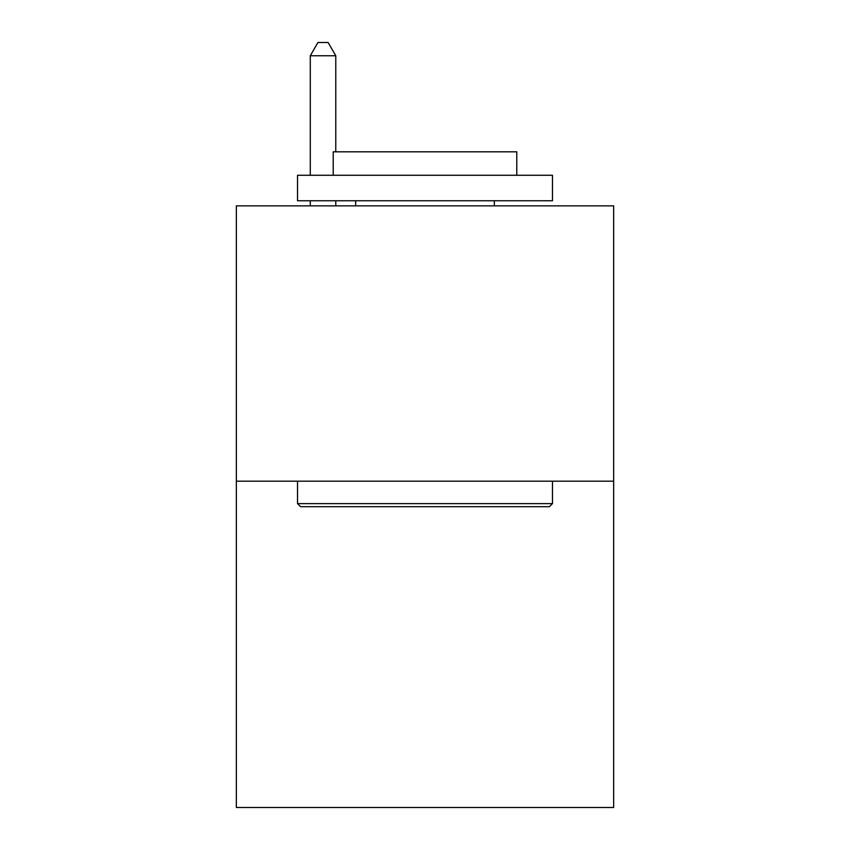 <?xml version="1.0" encoding="UTF-8"?>
<svg xmlns="http://www.w3.org/2000/svg" width="850" height="850" viewBox="0 0 850 850"><rect width="100%" height="100%" fill="white"/><g stroke="black" fill="none" stroke-linecap="round" stroke-linejoin="round"><path stroke-width="1.27" d="M613.647 481.185L613.647 205.859L236.353 205.859L236.353 807.5L613.647 807.5L613.647 481.185L236.353 481.185M549.408 506.685L300.592 506.685L297.532 503.625L552.468 503.625L549.408 506.685M297.532 175.27L552.468 175.27L552.468 200.759L297.532 200.759L297.532 175.27M516.779 175.27L516.779 151.81L333.221 151.81L333.221 175.27M297.532 481.185L297.532 503.625M552.468 481.185L552.468 503.625M355.661 200.759L355.661 205.859M494.339 200.759L494.339 205.859M335.771 151.81L335.771 55.76L310.282 55.76L310.282 175.27M310.282 200.759L310.282 205.859M335.771 200.759L335.771 205.859M310.282 55.76L317.932 42.5L328.121 42.5L335.771 55.76"/></g></svg>
